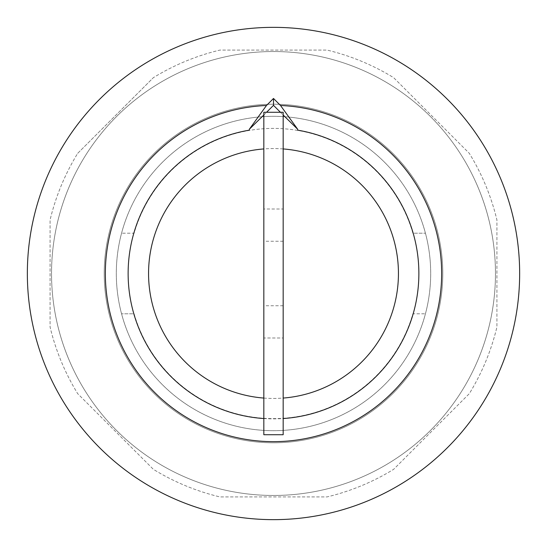 <?xml version="1.0" encoding="UTF-8"?>
<svg xmlns="http://www.w3.org/2000/svg" width="547" height="547" viewBox="0 0 547 547"><rect width="100%" height="100%" fill="white"/><g stroke="black" fill="none" stroke-linecap="round" stroke-linejoin="round"><path stroke-width="0.41" stroke-dasharray="2.73 2.05" d="M273.5 442.783A169.283 169.283 0 0 0 442.783 273.5A169.283 169.283 0 0 0 273.5 104.217A169.283 169.283 0 0 0 104.217 273.5A169.283 169.283 0 0 0 273.5 442.783A169.283 169.283 0 0 0 442.783 273.5A169.283 169.283 0 0 0 273.5 104.217A169.283 169.283 0 0 0 104.217 273.5A169.283 169.283 0 0 0 273.5 442.783A169.283 169.283 0 0 0 442.783 273.5A169.283 169.283 0 0 0 273.5 104.217A169.283 169.283 0 0 1 442.783 273.5A169.283 169.283 0 0 1 273.5 442.783A169.283 169.283 0 0 1 104.217 273.5A169.283 169.283 0 0 0 273.5 442.783M273.5 430.694A157.194 157.194 0 0 0 430.694 273.5A157.194 157.194 0 0 0 121.564 233.193A157.194 157.194 0 0 0 273.5 430.694A157.194 157.194 0 0 0 425.436 233.193A157.194 157.194 0 0 0 116.306 273.5A157.194 157.194 0 0 0 273.5 430.694M412.889 233.193A145.099 145.099 0 0 0 134.111 233.193L121.564 233.193L134.111 233.193A145.099 145.099 0 0 1 412.889 233.193L425.436 233.193L412.889 233.193M134.111 313.807A145.099 145.099 0 0 0 412.889 313.807L425.436 313.807L412.889 313.807A145.099 145.099 0 0 1 134.111 313.807L121.564 313.807L134.111 313.807M273.5 104.217A169.283 169.283 0 0 0 104.217 273.5A169.283 169.283 0 0 1 273.5 104.217M77.681 153.345L153.345 77.681L77.681 153.345A229.747 229.747 0 0 0 50.071 219.997L50.071 327.003A229.747 229.747 0 0 0 77.681 393.655L153.345 469.319A229.747 229.747 0 0 0 219.997 496.929L327.003 496.929A229.747 229.747 0 0 0 393.655 469.319L469.319 393.655A229.747 229.747 0 0 0 496.929 327.003L496.929 219.997A229.747 229.747 0 0 0 469.319 153.345L393.655 77.681A229.747 229.747 0 0 0 327.003 50.071L219.997 50.071A229.747 229.747 0 0 0 153.345 77.681A229.747 229.747 0 0 1 219.997 50.071L327.003 50.071A229.747 229.747 0 0 1 393.655 77.681L469.319 153.345A229.747 229.747 0 0 1 496.929 219.997L496.929 327.003A229.747 229.747 0 0 1 469.319 393.655L393.655 469.319A229.747 229.747 0 0 1 327.003 496.929L219.997 496.929A229.747 229.747 0 0 1 153.345 469.319L77.681 393.655A229.747 229.747 0 0 1 50.071 327.003L50.071 219.997A229.747 229.747 0 0 1 77.681 153.345M283.175 273.5L283.175 241.254L283.175 273.5M263.825 273.5L263.825 241.254L263.825 273.5M263.825 434.721L263.825 337.991L283.175 337.991L283.175 209.009L263.825 209.009L263.825 337.991L283.175 337.991L283.175 434.721M283.175 112.279L283.175 209.009L263.825 209.009L263.825 112.279M263.825 398.066A124.942 124.942 0 0 0 283.175 398.066M283.175 148.934A124.942 124.942 0 0 0 263.825 148.934M273.5 398.442A124.942 124.942 0 0 0 398.442 273.5A124.942 124.942 0 0 0 273.5 148.558A124.942 124.942 0 0 0 148.558 273.5A124.942 124.942 0 0 0 273.5 398.442M273.5 519.65A246.15 246.15 0 0 0 519.65 273.5A246.15 246.15 0 0 0 273.5 27.35A246.15 246.15 0 0 0 27.35 273.5A246.15 246.15 0 0 0 273.5 519.65M273.5 495.466A221.966 221.966 0 0 0 495.466 273.5A221.966 221.966 0 0 0 273.5 51.534A221.966 221.966 0 0 0 51.534 273.5A221.966 221.966 0 0 0 273.5 495.466A221.966 221.966 0 0 0 495.466 273.5A221.966 221.966 0 0 0 273.5 51.534A221.966 221.966 0 0 0 51.534 273.5A221.966 221.966 0 0 0 273.5 495.466M280.433 112.279L283.175 115.02M263.825 115.02L266.567 112.279M249.316 130.165L249.316 129.27M297.684 129.27L297.684 130.165M263.825 418.537A145.358 145.358 0 0 0 283.175 418.537M283.175 241.254L263.825 241.254M283.175 305.746L263.825 305.746"/><path stroke-width="0.82" d="M283.175 434.721L283.175 112.279L263.825 112.279L263.825 434.721L283.175 434.721M283.175 398.066A124.942 124.942 0 0 0 398.442 273.5A124.942 124.942 0 0 0 283.175 148.934M273.5 519.65A246.15 246.15 0 0 0 519.65 273.5A246.15 246.15 0 0 0 273.5 27.35A246.15 246.15 0 0 0 27.35 273.5A246.15 246.15 0 0 0 273.5 519.65M266.567 112.279L273.5 105.345L273.5 98.467L280.522 105.489L297.684 129.27L283.175 115.02M273.5 105.345L280.433 112.279M273.5 98.467L266.478 105.489L249.316 129.27L263.825 115.02M249.316 129.536L249.316 130.165A145.358 145.358 0 0 0 263.825 418.537M283.175 418.537A145.358 145.358 0 0 0 297.684 130.165L297.684 129.536M263.825 148.934A124.942 124.942 0 0 0 148.558 273.5A124.942 124.942 0 0 0 263.825 398.066M266.478 105.489A168.155 168.155 0 0 0 129.058 359.598A168.155 168.155 0 0 0 417.942 359.598A168.155 168.155 0 0 0 280.522 105.489"/></g></svg>
